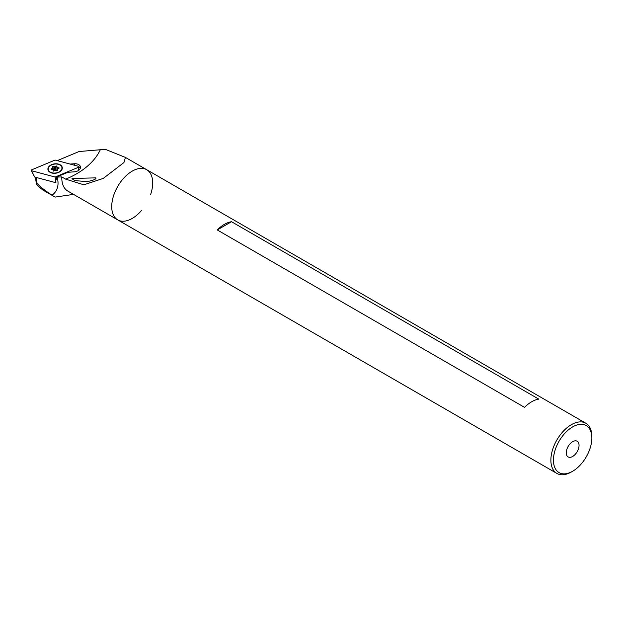<?xml version="1.0" encoding="UTF-8"?>
<svg xmlns="http://www.w3.org/2000/svg" width="623" height="623" viewBox="0 0 623 623"><rect width="100%" height="100%" fill="white"/><g stroke="black" fill="none" stroke-linecap="round" stroke-linejoin="round"><path stroke-width="0.93" d="M57.277 160.633L79.059 151.529L105.318 149.325L125.425 157.424L123.938 162.548L103.239 178.419L83.848 184.805L65.649 179.136L61.802 176.924L56.42 177.088L67.899 172.298L74.355 171.823A6.16 4.011 172.5 0 0 80.476 166.987A6.16 4.011 172.5 0 0 74.394 163.756L74.589 165.266M71.988 178.482C72.899 179.658 74.48 180.421 76.73 180.763L85.997 181.534C88.754 181.651 97.492 179.338 95.716 177.867L71.988 178.482M141.444 210.574A28.97 16.728 -60 0 1 117.724 219.88L67.79 191.051A28.97 16.728 -60 0 1 61.802 176.924M73.561 194.384L55.237 197.07A40.557 23.417 -60 0 1 53.804 196.354A40.557 23.417 -60 0 1 52.106 195.194C57.526 191.059 59.224 185.093 57.207 177.298M35.472 177.251L36.266 183.318L36.944 183.279C40.448 187.001 45.502 190.973 52.106 195.194M36.173 177.438L36.944 183.279C35.994 183.185 36.165 183.941 37.458 185.545L42.855 190.031L53.804 196.354M571.361 471.985L572.646 471.253A27.163 15.684 -60 0 1 553.442 460.163A27.163 15.684 -60 0 1 572.646 426.895A27.163 15.684 -60 0 1 591.85 437.985A27.163 15.684 -60 0 1 572.646 471.253L571.361 471.985A28.97 16.728 -60 0 1 556.876 473.425L117.724 219.88A28.97 16.728 -60 0 1 113.285 196.666A28.97 16.728 -60 0 1 132.208 171.138A28.97 16.728 -60 0 1 146.693 169.697A28.97 16.728 -60 0 1 150.493 194.89M61.436 166.349A7.242 4.719 172.5 0 1 62.308 167.93M47.979 169.806A7.242 4.719 172.5 0 1 48.423 168.054M70.095 164.067L74.394 163.756M56.42 177.088L56.304 179.658M78.957 167.252A6.16 4.011 172.5 0 1 80.297 168.381M55.112 177.033L78.662 167.198L78.662 166.357L55.097 160.049L31.539 169.892L31.539 170.725L55.112 177.033L55.953 182.734L34.67 177.033L31.181 170.476M61.498 170.258A7.242 4.719 -7.5 0 0 62.284 167.603A7.242 4.719 -7.5 0 0 54.489 163.865A7.242 4.719 -7.5 0 0 47.924 169.487A7.242 4.719 -7.5 0 0 53.687 173.303A7.242 4.719 -7.5 0 0 61.498 170.258M62.3 168.296A7.242 4.719 -7.5 0 0 61.911 167.548M48.267 169.331A7.242 4.719 -7.5 0 0 48.088 170.157M54.52 164.098A6.884 4.486 172.5 0 1 61.926 167.649A6.884 4.486 172.5 0 1 55.688 172.992A6.884 4.486 172.5 0 1 48.283 169.44A6.884 4.486 172.5 0 1 54.52 164.098M53.111 170.063A2.897 1.892 172.5 0 1 52.457 169.495L50.977 169.082L52.301 168.303A2.897 1.892 172.5 0 1 52.791 167.587L52.916 166.458L54.294 166.785A2.897 1.892 172.5 0 1 55.431 166.637L56.685 165.967L57.098 167.026A2.897 1.892 172.5 0 1 57.752 167.595L59.232 168.008L57.9 168.786A2.897 1.892 172.5 0 1 57.417 169.503L57.293 170.632L55.914 170.305A2.897 1.892 172.5 0 1 54.769 170.453L53.523 171.123L53.111 170.063L53.243 171.052M54.294 166.785L54.653 169.503L53.274 169.176L53.142 170.305L52.791 167.587M52.457 169.495L52.301 168.303M61.95 167.922A6.884 4.486 172.5 0 1 61.996 168.194A6.884 4.486 172.5 0 1 61.708 169.954M49.085 171.605A6.884 4.486 172.5 0 1 48.353 169.978A6.884 4.486 172.5 0 1 48.329 169.705M54.653 169.503A2.897 1.892 172.5 0 1 55.79 169.347L55.431 166.637M55.79 169.347L57.316 168.74M57.417 169.503L57.098 167.026M57.908 168.786L57.752 167.595M556.876 473.425A28.97 16.728 -60 0 1 556.876 439.97A28.97 16.728 -60 0 1 585.854 423.243A28.97 16.728 -60 0 1 591.85 436.505L591.85 437.985M117.724 219.88A28.97 16.728 -60 0 1 117.724 186.425A28.97 16.728 -60 0 1 146.693 169.697L125.425 157.424M524.543 407.356L217.263 229.949A28.97 16.728 -60 0 1 231.522 221.718L538.802 399.125A28.97 16.728 120 0 0 524.543 407.356M566.245 452.765A9.057 5.225 120 0 0 568.121 456.916A9.057 5.225 120 0 0 577.171 451.683A9.057 5.225 120 0 0 577.171 441.232A9.057 5.225 120 0 0 570.193 443.662A9.057 5.225 120 0 0 566.245 452.765M217.263 229.949L231.522 221.718M100.241 149.878A68.803 44.864 172.5 0 1 65.649 179.136M31.539 170.725L34.67 177.033M53.017 169.316L52.659 166.598M53.274 169.176L52.916 166.458M57.036 168.685L56.685 165.967M78.225 170.64L79.051 166.816M48.283 169.44L48.353 169.978M61.926 167.649L61.996 168.194M585.854 423.243L146.693 169.697"/></g></svg>
